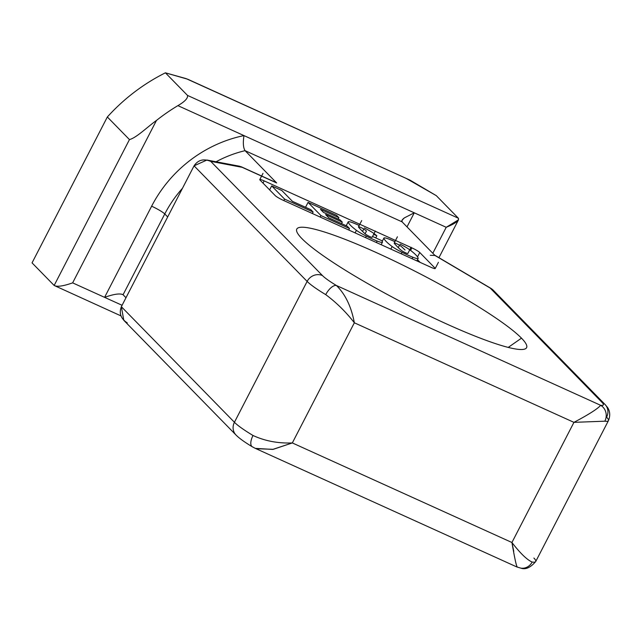 <?xml version="1.0" encoding="UTF-8"?>
<svg xmlns="http://www.w3.org/2000/svg" width="641" height="641" viewBox="0 0 641 641"><rect width="100%" height="100%" fill="white"/><g stroke="black" fill="none" stroke-linecap="round" stroke-linejoin="round"><path stroke-width="0.96" d="M187.509 95.413L165.402 72.818A183.382 169.304 135.6 0 0 107.343 116.983L129.458 139.586C136.461 137.783 147.39 126.942 156.476 120.436A183.382 169.304 -44.4 0 1 177.902 105.637C184.88 101.574 188.077 98.169 187.509 95.413L458.387 218.236L436.281 195.633L458.387 218.236L458.483 219.815L446.216 227.299L414.278 212.812L407.011 226.89L414.278 212.812L446.216 227.299L432.819 253.259L446.216 227.299C455.262 223.573 459.317 220.552 458.387 218.236L187.509 95.413C188.077 98.169 184.88 101.574 177.902 105.637A183.382 169.304 135.6 0 0 156.476 120.436C147.39 126.942 136.461 137.783 129.458 139.586L54.156 285.469C57.041 287.048 63.203 286.174 72.641 282.865L156.476 120.436L72.641 282.865C63.203 286.174 57.041 287.048 54.156 285.469L32.05 262.874L54.156 285.469L129.458 139.586L107.343 116.983L32.05 262.874L107.343 116.983A183.382 169.304 -44.4 0 1 165.402 72.818L187.509 95.413M253.011 447.073A11.754 5.256 -58.9 0 1 252.29 446.785L255.318 448.371L272.729 449.421L292.336 442.931C278.146 443.508 265.045 441.032 253.019 435.495A47.017 6.098 -152.7 0 1 234.43 422.275A47.017 6.098 27.3 0 0 253.019 435.495C265.045 441.032 278.146 443.508 292.336 442.931L354.345 322.784C346.02 312.007 336.477 302.624 325.724 294.628C336.477 302.624 346.02 312.007 354.345 322.784C351.316 306.654 345.339 294.227 336.405 285.493A11.754 5.256 121.1 0 0 325.724 294.628A47.017 6.098 -152.7 0 1 307.135 281.407L234.43 422.275L121.357 306.694L194.063 165.835L307.135 281.407A11.754 10.857 -44.4 0 1 322.463 275.574L210.705 161.34C203.558 158.463 198.005 159.962 194.063 165.835L121.357 306.694L234.43 422.275L307.135 281.407L194.063 165.835L206.931 160.026L210.705 161.34L322.463 275.574A35.263 4.575 27.3 0 0 336.405 285.493L600.641 405.304A35.263 4.575 27.3 0 0 601.947 402.3L490.189 288.065L434.999 255.495L402.107 221.874L245.07 150.667L276.648 182.949L242.186 167.325L210.705 161.34L242.186 167.325L239.654 166.251L206.931 160.026M122.086 305.284L72.641 282.865L104.587 297.352L151.629 206.202A126.958 117.215 -44.4 0 1 243.981 135.596L177.902 105.637L243.981 135.596A126.958 117.215 135.6 0 0 151.629 206.202A11.754 1.522 -152.7 0 1 164.769 213.958L167.686 216.938L164.769 213.958A115.204 106.358 -44.4 0 1 182.493 188.262A115.204 106.358 135.6 0 0 164.769 213.958A11.754 1.522 27.3 0 0 151.629 206.202L104.587 297.352L122.086 305.284M120.941 315.877L54.156 285.469M187.541 79.131L410 180.129L187.541 79.131M406.17 178.39L436.281 195.633L410 180.129L186.114 78.611L165.402 72.818L187.709 79.212M434.927 268.01L419.767 252.514A7.051 0.913 27.3 0 0 411.883 247.867L264.156 180.882L411.883 247.867A7.051 0.913 -152.7 0 1 419.767 252.514L434.927 268.01A7.051 0.913 -152.7 0 1 430.84 267.233L283.106 200.248A7.051 0.913 -152.7 0 1 275.221 195.601L260.062 180.105A7.051 0.913 -152.7 0 1 264.156 180.882A7.051 0.913 27.3 0 0 259.789 179.584A7.051 0.913 27.3 0 0 260.062 180.105L275.221 195.601A7.051 0.913 27.3 0 0 283.106 200.248L430.84 267.233A7.051 0.913 27.3 0 0 435.207 268.531L438.42 262.313M521.486 338.16A129.306 16.778 -152.7 0 1 446.432 323.881A129.306 16.778 -152.7 0 1 301.895 238.588A129.306 16.778 -152.7 0 1 376.948 252.858A129.306 16.778 -152.7 0 1 521.486 338.16L508.217 347.414L521.486 338.16A129.306 16.778 27.3 0 0 393.614 260.639A129.306 16.778 27.3 0 0 296.535 230.359A129.306 16.778 27.3 0 0 301.895 238.588A129.306 16.778 27.3 0 0 421.121 311.911A129.306 16.778 27.3 0 0 525.684 348.64A129.306 16.778 27.3 0 0 521.486 338.16M373.663 234.334L376.852 235.784A56.4 7.315 27.3 0 0 374.232 233.725A13.453 1.747 27.3 0 0 364.344 227.94A13.453 1.747 -152.7 0 1 374.232 233.725A56.4 7.315 -152.7 0 1 376.852 235.784L375.746 237.923L376.852 235.784L373.663 234.334M359.176 225.48A25.928 3.365 27.3 0 0 353.487 223.02A13.453 1.747 27.3 0 0 348.175 221.906A56.4 7.315 27.3 0 0 356.42 230.335A13.453 1.747 27.3 0 0 366.307 236.12A25.928 3.365 27.3 0 0 377.156 241.04A13.453 1.747 27.3 0 0 382.469 242.154A56.4 7.315 27.3 0 0 381.764 240.655L372.557 236.473L381.764 240.655A56.4 7.315 -152.7 0 1 382.469 242.154A13.453 1.747 -152.7 0 1 382.453 242.218A13.453 1.747 -152.7 0 1 377.156 241.04L376.387 242.546L377.156 241.04A25.928 3.365 -152.7 0 1 366.307 236.12L365.53 237.619L366.307 236.12A13.453 1.747 -152.7 0 1 356.42 230.335L355.098 232.891L356.42 230.335A56.4 7.315 -152.7 0 1 348.175 221.906L346.204 225.72L348.175 221.906A13.453 1.747 -152.7 0 1 348.199 221.842A13.453 1.747 -152.7 0 1 353.487 223.02A25.928 3.365 -152.7 0 1 359.176 225.48M372.157 237.234A3.902 0.505 -152.7 0 1 369.737 236.537A3.902 0.505 -152.7 0 1 365.891 234.39A20.768 2.692 -152.7 0 1 363.687 232.515A143.247 18.589 -152.7 0 1 359.377 228.108A20.768 2.692 -152.7 0 1 358.487 226.826A3.902 0.505 -152.7 0 1 360.907 227.523A3.902 0.505 -152.7 0 1 364.753 229.67A21.778 2.828 -152.7 0 1 366.468 231.072A21.778 2.828 27.3 0 0 364.753 229.67A3.902 0.505 27.3 0 0 360.907 227.523A3.902 0.505 27.3 0 0 358.487 226.826A20.768 2.692 27.3 0 0 359.377 228.108A143.247 18.589 27.3 0 0 363.687 232.515A20.768 2.692 27.3 0 0 365.891 234.39A3.902 0.505 27.3 0 0 369.737 236.537A3.902 0.505 27.3 0 0 372.157 237.234L375.362 231.04M412.876 257.241A13.453 1.747 27.3 0 0 418.188 258.347A56.4 7.315 27.3 0 0 415.873 254.95A56.4 7.315 27.3 0 0 409.952 249.918A13.453 1.747 27.3 0 0 400.064 244.133A13.453 1.747 -152.7 0 1 409.952 249.918A56.4 7.315 -152.7 0 1 415.873 254.95A56.4 7.315 -152.7 0 1 418.188 258.347A13.453 1.747 -152.7 0 1 418.172 258.411A13.453 1.747 -152.7 0 1 412.876 257.241A25.928 3.365 -152.7 0 1 402.027 252.314A25.928 3.365 27.3 0 0 412.876 257.241L412.107 258.74L412.876 257.241M394.896 241.673A25.928 3.365 27.3 0 0 389.207 239.213A13.453 1.747 27.3 0 0 383.895 238.107A56.4 7.315 27.3 0 0 392.14 246.537A13.453 1.747 27.3 0 0 402.027 252.314A13.453 1.747 -152.7 0 1 392.14 246.537A56.4 7.315 -152.7 0 1 383.895 238.107A13.453 1.747 -152.7 0 1 383.919 238.043A13.453 1.747 -152.7 0 1 389.207 239.213A25.928 3.365 -152.7 0 1 394.896 241.673M407.876 253.435A3.902 0.505 -152.7 0 1 405.457 252.738A3.902 0.505 -152.7 0 1 401.611 250.591A20.768 2.692 -152.7 0 1 399.407 248.708A143.247 18.589 -152.7 0 1 395.096 244.301A20.768 2.692 -152.7 0 1 394.207 243.019A3.902 0.505 -152.7 0 1 396.635 243.716A3.902 0.505 -152.7 0 1 400.473 245.864A20.768 2.692 -152.7 0 1 402.644 247.706A20.768 2.692 -152.7 0 1 402.684 247.746A143.247 18.589 -152.7 0 1 405.024 250.03A143.247 18.589 27.3 0 0 402.684 247.746A20.768 2.692 27.3 0 0 402.644 247.706A20.768 2.692 27.3 0 0 400.473 245.864A3.902 0.505 27.3 0 0 396.635 243.716A3.902 0.505 27.3 0 0 394.207 243.019A20.768 2.692 27.3 0 0 395.096 244.301A143.247 18.589 27.3 0 0 399.407 248.708A20.768 2.692 27.3 0 0 401.611 250.591A3.902 0.505 27.3 0 0 405.457 252.738A3.902 0.505 27.3 0 0 407.876 253.435L411.081 247.242M313.112 212.019L310.813 209.671L292.44 201.346L281.84 190.513L292.44 201.346L310.813 209.671L313.112 212.019L284.572 199.087L313.112 212.019L312.343 213.509L313.112 212.019M271.68 185.906L284.572 199.087L283.811 200.569L284.572 199.087L271.68 185.906L269.629 189.88L271.68 185.906L281.84 190.513M323.473 212.395L320.484 209.335L338.897 217.684L336.597 215.336L308.057 202.396L320.949 215.576L349.489 228.517L347.19 226.169L328.777 217.82L325.628 214.599L342.286 222.155L340.131 219.951L323.473 212.395L340.131 219.951L342.286 222.155L341.541 223.605L342.286 222.155L325.628 214.599L328.777 217.82L347.19 226.169L349.489 228.517L348.728 229.999L349.489 228.517L320.949 215.576L320.188 217.059L320.949 215.576L308.057 202.396L305.533 207.283L308.057 202.396L336.597 215.336L338.897 217.684L338.184 219.062L338.897 217.684L320.484 209.335L323.473 212.395M420.135 262.377L417.507 259.693L420.135 262.377M363.784 229.029L362.542 231.425L363.784 229.029M366.468 231.072L365.082 233.765M419.767 252.514L417.515 256.889M264.156 180.882L263.01 183.11M410.577 250.399L411.883 247.867M521.109 568.182A11.754 10.921 -81.9 0 0 532.134 562.045C527.014 559.817 520.284 553.303 511.927 542.502C514.659 558.319 516.43 566.444 517.239 566.884M533.881 558.047A47.017 6.098 -152.7 0 1 535.732 561.516A47.017 6.098 -152.7 0 1 532.134 562.045A11.754 10.921 98.1 0 1 520.933 568.158L516.894 566.981L255.318 448.371M276.031 182.541L241.12 166.716L276.648 182.949L245.07 150.667L402.107 221.874L434.999 255.495L430.279 255.302M245.07 150.667A115.204 106.358 135.6 0 0 216.057 161.764A115.204 106.358 -44.4 0 1 245.07 150.667C243.235 147.831 242.875 142.807 243.981 135.596L414.278 212.812L243.981 135.596C242.875 142.807 243.235 147.831 245.07 150.667M123.072 294.748L125.989 297.728L123.072 294.748L164.769 213.958L123.072 294.748C120.196 293.169 114.026 294.035 104.587 297.352C114.026 294.035 120.196 293.169 123.072 294.748L122.479 294.355M127.303 322.92C120.837 318.721 118.857 313.313 121.357 306.694L123.809 320.332L236.008 435.023A11.754 10.857 -44.4 0 1 236.008 435.023A11.754 10.857 -44.4 0 1 234.43 422.275A11.754 10.857 135.6 0 0 236.008 435.023C239.133 438.212 244.566 442.13 252.29 446.785A11.754 5.256 -58.9 0 1 253.019 435.495A11.754 5.256 121.1 0 0 252.242 446.753M491.359 288.618L434.318 254.95L492.408 289.379L490.189 288.065L601.947 402.3A35.263 4.575 -152.7 0 1 600.641 405.304A11.754 10.921 98.1 0 1 604.84 421.185A11.754 10.921 -81.9 0 0 600.641 405.304C597.837 408.718 588.943 414.398 573.943 422.355L354.345 322.784L292.336 442.931L511.927 542.502L573.943 422.355C588.943 414.398 597.837 408.718 600.641 405.304L336.405 285.493C345.339 294.227 351.316 306.654 354.345 322.784L573.943 422.355L604.84 421.185A47.017 6.098 27.3 0 0 608.437 420.648C611.682 412.708 607.74 407.62 607.115 406.923L605.008 404.439A11.754 10.857 135.6 0 0 601.947 402.3A11.754 10.857 -44.4 0 1 605.008 404.439A11.754 10.857 -44.4 0 1 606.586 417.187A47.017 6.098 -152.7 0 1 608.437 420.648A47.017 6.098 -152.7 0 1 604.84 421.185L573.943 422.355L511.927 542.502C520.284 553.303 527.014 559.817 532.134 562.045A47.017 6.098 27.3 0 0 535.732 561.516C530.452 567.646 525.516 569.857 520.933 568.158M398.261 247.618L399.503 245.223L398.261 247.618M382.204 241.385L383.919 238.043M390.818 249.093L392.14 246.537L390.818 249.093M401.25 253.82L402.027 252.314L401.25 253.82M402.107 221.874C401.306 220.961 402.059 219.631 404.367 217.884L414.278 212.812L404.367 217.884L402.011 220.296L402.107 221.874M513.762 551.324L511.927 542.502L292.336 442.931L273.258 449.325L256.104 448.7M325.724 294.628A11.754 5.256 -58.9 0 1 336.405 285.493A35.263 4.575 -152.7 0 1 322.463 275.574A11.754 10.857 135.6 0 0 307.135 281.407A47.017 6.098 27.3 0 0 325.724 294.628M361.7 220.584L358.495 226.802M382.453 242.218L381.163 244.71M348.199 221.842L346.196 225.72M262.994 173.366L259.789 179.584M397.42 236.785L394.215 242.995M438.941 257.682L458.483 219.815M535.732 561.516L608.437 420.648M418.172 258.411L416.882 260.903M605.008 404.439L492.809 289.756"/></g></svg>
